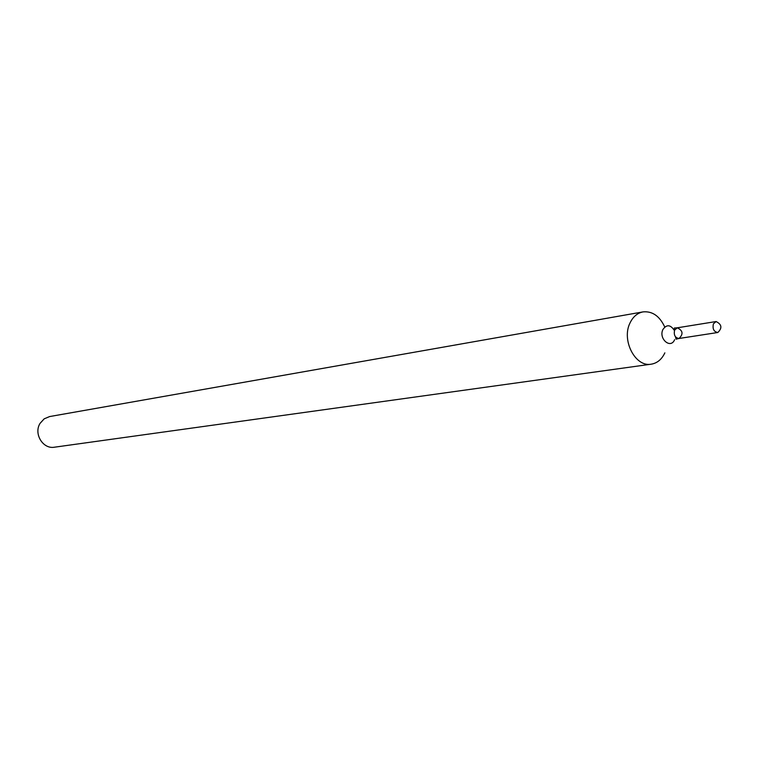 <?xml version="1.0" encoding="UTF-8"?>
<svg xmlns="http://www.w3.org/2000/svg" width="759" height="759" viewBox="0 0 759 759"><rect width="100%" height="100%" fill="white"/><g stroke="black" fill="none" stroke-linecap="round" stroke-linejoin="round"><path stroke-width="1.14" d="M664.742 326.996C659.609 316.038 652.361 311 643.015 311.892L49.62 416.558L44.174 418.845L40.085 423.342C33.415 433.664 42.931 449.385 54.449 447.203L651.26 364.178C657.237 363.163 661.772 359.387 664.856 352.859M643.015 311.892C637.37 313.021 633.044 316.693 630.046 322.907C621.213 340.146 635.34 367.422 651.26 364.178M674.495 330.431L674.334 328.03L677.303 327.803L674.637 330.07C673.594 334.994 675.036 337.793 678.992 338.486C683.508 334.121 682.948 330.563 677.303 327.803L674.637 330.07C673.594 334.994 675.036 337.793 678.992 338.486L676.098 339.178L675.501 336.844M713.403 323.865C712.359 328.913 713.83 331.787 717.824 332.499C722.388 328.04 721.809 324.387 716.088 321.541L713.403 323.865M674.618 339.69C670.69 349.368 658.357 338.732 662.901 329.529C666.658 324.207 670.501 324.558 674.438 330.582M678.992 338.486L717.824 332.499M677.303 327.803L716.088 321.541"/></g></svg>
